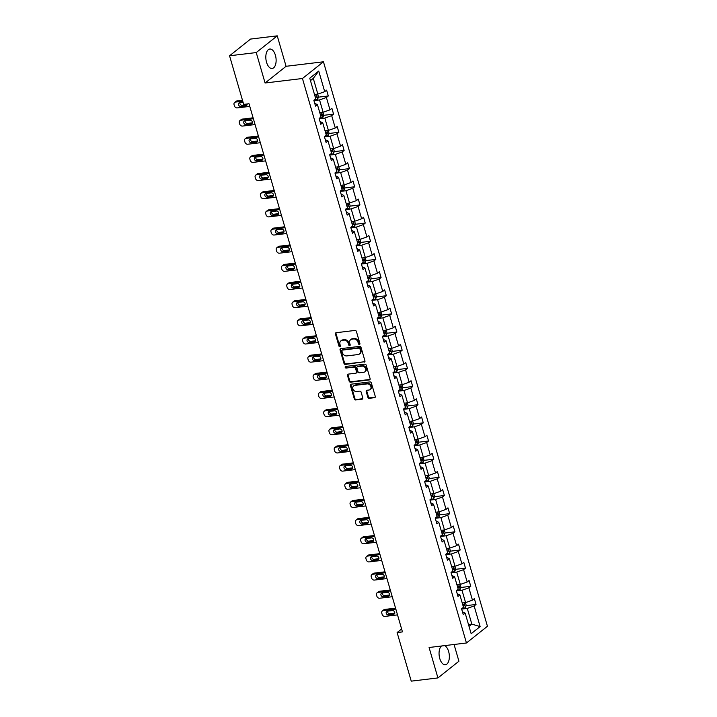 <?xml version="1.0" encoding="UTF-8"?>
<svg xmlns="http://www.w3.org/2000/svg" width="717" height="717" viewBox="0 0 717 717"><rect width="100%" height="100%" fill="white"/><g stroke="black" fill="none" stroke-linecap="round" stroke-linejoin="round"><path stroke-width="1.08" d="M359.423 344.483A0.86 0.708 -128.5 0 0 359.925 343.595L356.394 331.451A1.228 1.004 -128.5 0 0 355.014 330.438L336.156 332.715A1.228 1.004 -128.5 0 0 335.439 333.979L338.971 346.123A0.86 0.708 -128.5 0 0 340.441 345.944L339.983 344.375A3.944 3.218 -128.5 0 1 340.88 340.88A3.944 3.218 -128.5 0 1 342.269 340.315L343.846 340.127A3.944 3.218 -128.5 0 1 348.256 343.371L348.713 344.949A0.86 0.708 -128.5 0 0 350.183 344.769L349.726 343.201A3.944 3.218 -128.5 0 1 350.622 339.706A3.944 3.218 -128.5 0 1 352.011 339.141L353.589 338.953A3.944 3.218 -128.5 0 1 357.998 342.197L358.455 343.775A0.86 0.708 -128.5 0 0 359.423 344.483M441.502 645.999A9.787 5.055 83.1 0 0 439.772 658.547A9.787 5.055 83.1 0 0 445.374 664.749A9.787 5.055 83.1 0 0 448.627 651.502A9.787 5.055 83.1 0 0 444.674 645.614M275.4 55.236A9.787 5.055 83.1 0 0 269.798 49.034A9.787 5.055 83.1 0 0 266.545 62.28A9.787 5.055 83.1 0 0 272.137 68.482A9.787 5.055 83.1 0 0 275.4 55.236M367.884 397.308A1.228 1.004 -128.5 0 0 369.264 398.32L374.552 397.684A1.228 1.004 -128.5 0 0 375.269 396.411L371.352 382.932A1.228 1.004 -128.5 0 0 369.972 381.919L351.115 384.187A1.228 1.004 -128.5 0 0 350.398 385.459L354.315 398.939A1.228 1.004 -128.5 0 0 355.695 399.961L362.085 399.19A1.228 1.004 -128.5 0 0 362.802 397.917L361.126 392.145A1.228 1.004 -128.5 0 0 359.746 391.132L356.573 391.518A3.298 2.689 -128.5 0 1 353.167 389.492A3.298 2.689 -128.5 0 1 353.633 385.88A3.298 2.689 -128.5 0 1 354.798 385.396L367.212 383.9A3.298 2.689 -128.5 0 1 370.626 385.925A3.298 2.689 -128.5 0 1 370.16 389.537A3.298 2.689 -128.5 0 1 368.995 390.021L366.925 390.263A1.228 1.004 -128.5 0 0 366.208 391.536L367.884 397.308L368.448 396.851A1.228 1.004 -128.5 0 0 369.829 397.872L375.125 397.236A1.228 1.004 -128.5 0 0 375.224 397.218M429.089 647.496L437.926 677.932L411.244 681.15L397.119 632.546L402.461 631.901L249.014 103.741L243.681 104.386L229.557 55.783L256.238 52.565L265.084 83.002L302.449 78.503L466.444 642.988L429.089 647.496M364.227 362.148A1.228 1.004 -128.5 0 0 364.944 360.875L361.027 347.395A1.228 1.004 -128.5 0 0 359.647 346.383L340.79 348.65A1.228 1.004 -128.5 0 0 340.073 349.923L343.99 363.402A1.228 1.004 -128.5 0 0 345.37 364.424L364.801 361.7A1.228 1.004 -128.5 0 0 364.899 361.682M366.19 365.159L370.106 378.648A1.228 1.004 -128.5 0 1 369.389 379.92L350.532 382.188A1.228 1.004 -128.5 0 1 349.152 381.175L347.476 375.403A1.228 1.004 -128.5 0 1 348.193 374.131L355.838 373.207A1.228 1.004 -128.5 0 0 356.555 371.944L355.444 368.117A1.228 1.004 -128.5 0 0 354.064 367.095L346.105 368.054A0.86 0.708 -128.5 0 1 345.639 366.459L364.81 364.146A1.228 1.004 -128.5 0 1 366.19 365.159M437.926 677.932L458.925 661.217L454.067 644.484M265.084 83.002L286.083 66.296L277.246 35.85L256.238 52.565M277.246 35.85L250.556 39.068L229.557 55.783M462.456 611.834L465.172 613.116L463.272 614.63L461.578 608.805L463.478 607.29L459.893 594.949L457.993 596.463L456.299 590.647L458.199 589.132L454.614 576.791L452.714 578.305L451.029 572.489L452.929 570.974L449.344 558.633L447.444 560.147L445.75 554.322L447.65 552.807L444.065 540.475L442.165 541.98L440.471 536.164L442.371 534.649L438.786 522.308L436.886 523.822L435.201 518.006L437.101 516.491L433.516 504.15L431.616 505.664L429.922 499.848L431.822 498.333L428.237 485.992L426.337 487.506L424.643 481.681L426.543 480.166L422.958 467.834L421.058 469.339L419.373 463.523L421.273 462.008L417.688 449.667L415.788 451.181L414.094 445.365L415.994 443.85L412.409 431.509L410.509 433.023L408.815 427.198L410.716 425.692L407.131 413.351L405.23 414.865L403.537 409.04L405.446 407.525L401.861 395.192L399.952 396.698L398.267 390.882L400.167 389.367L396.582 377.025L394.682 378.54L392.988 372.723L394.888 371.209L391.303 358.867L389.403 360.382L387.709 354.557L389.618 353.051L386.033 340.709L384.124 342.224L382.439 336.398L384.339 334.884L380.754 322.542L378.854 324.057L377.16 318.24L379.06 316.726L375.475 304.384L373.575 305.899L371.881 300.082L373.79 298.568L370.205 286.226L368.296 287.741L366.611 281.915L368.511 280.41L364.926 268.068L363.026 269.583L361.332 263.757L363.232 262.243L359.647 249.901L357.747 251.416L356.053 245.599L357.953 244.085L354.368 231.743L352.468 233.258L350.783 227.441L352.683 225.927L349.098 213.585L347.198 215.1L345.504 209.274L347.404 207.76L343.819 195.427L341.919 196.933L340.225 191.116L342.126 189.602L338.541 177.26L336.64 178.775L334.956 172.958L336.856 171.444L333.271 159.102L331.371 160.617L329.677 154.8L331.577 153.286L327.992 140.944L326.092 142.459L324.398 136.633L326.298 135.119L322.713 122.786L320.813 124.292L319.128 118.475L321.028 116.961L317.443 104.619L315.543 106.134L313.849 100.317L315.749 98.803L309.762 78.198L318.733 71.055L324.72 91.668L326.62 90.154L328.305 95.97L326.405 97.485L329.99 109.826L331.89 108.312L333.584 114.128L331.684 115.643L335.269 127.985L337.169 126.47L338.863 132.295L336.963 133.801L340.548 146.143L342.448 144.628L344.133 150.453L342.233 151.968L345.818 164.31L347.718 162.795L349.412 168.612L347.512 170.126L351.097 182.468L352.997 180.953L354.691 186.77L352.791 188.284L356.376 200.626L358.276 199.111L359.97 204.937L358.061 206.451L361.646 218.784L363.555 217.278L365.24 223.095L363.34 224.609L366.925 236.951L368.825 235.436L370.519 241.253L368.619 242.767L372.204 255.109L374.104 253.594L375.798 259.411L373.889 260.925L377.474 273.267L379.383 271.752L381.068 277.578L379.168 279.092L382.753 291.425L384.653 289.919L386.346 295.736L384.446 297.25L388.031 309.592L389.931 308.077L391.625 313.894L389.716 315.408L393.301 327.75L395.21 326.235L396.895 332.061L394.995 333.566L398.58 345.908L400.48 344.393L402.174 350.219L400.274 351.733L403.859 364.066L405.759 362.56L407.453 368.377L405.553 369.891L409.138 382.233L411.038 380.718L412.723 386.535L410.823 388.049L414.408 400.391L416.308 398.876L418.002 404.702L416.102 406.207L419.687 418.549L421.587 417.034L423.281 422.86L421.381 424.374L424.966 436.716L426.866 435.201L428.551 441.018L426.651 442.532L430.236 454.874L432.136 453.359L433.83 459.176L431.93 460.69L435.515 473.032L437.415 471.517L439.109 477.343L437.209 478.848L440.794 491.19L442.694 489.675L444.379 495.501L442.479 497.015L446.064 509.357L447.964 507.842L449.658 513.659L447.758 515.173L451.343 527.515L453.243 526L454.937 531.817L453.036 533.331L456.621 545.673L458.522 544.158L460.215 549.984L458.306 551.498L461.891 563.831L463.8 562.325L465.485 568.142L463.585 569.657L467.17 581.998L469.07 580.483L470.764 586.3L468.864 587.815L472.449 600.156L474.349 598.641L476.043 604.458L474.134 605.973L480.121 626.577L471.159 633.72L465.172 613.116M302.449 78.503L323.448 61.787L487.443 626.273L466.444 642.988M456.388 590.933L461.999 590.252L465.584 602.594L462.232 602.997M465.584 602.594L472.449 600.156M461.999 590.252L468.864 587.815M457.177 593.667L459.893 594.949M451.11 572.766L456.72 572.094L460.305 584.436L456.953 584.839M460.305 584.436L467.17 581.998M456.72 572.094L463.585 569.657M451.907 575.509L454.614 576.791M445.831 554.608L451.441 553.936L455.026 566.269L451.683 566.672M455.026 566.269L461.891 563.831M451.441 553.936L458.306 551.498M446.628 557.351L449.344 558.633M440.552 536.45L446.171 535.769L449.756 548.111L446.404 548.514M449.756 548.111L456.621 545.673M446.171 535.769L453.036 533.331M441.349 539.193L444.065 540.475M435.282 518.283L440.892 517.611L444.477 529.953L441.125 530.356M444.477 529.953L451.343 527.515M440.892 517.611L447.758 515.173M436.079 521.026L438.786 522.308M430.003 500.125L435.613 499.453L439.198 511.795L435.846 512.198M439.198 511.795L446.064 509.357M435.613 499.453L442.479 497.015M430.8 502.868L433.516 504.15M424.724 481.967L430.334 481.286L433.919 493.628L430.576 494.031M433.919 493.628L440.794 491.19M430.334 481.286L437.209 478.848M425.522 484.71L428.237 485.992M419.454 463.809L425.064 463.128L428.649 475.47L425.298 475.873M428.649 475.47L435.515 473.032M425.064 463.128L431.93 460.69M420.252 466.543L422.958 467.834M414.175 445.642L419.786 444.97L423.371 457.312L420.019 457.715M423.371 457.312L430.236 454.874M419.786 444.97L426.651 442.532M414.973 448.385L417.688 449.667M408.896 427.484L414.507 426.812L418.092 439.154L414.749 439.557M418.092 439.154L424.966 436.716M414.507 426.812L421.381 424.374M409.694 430.227L412.409 431.509M403.626 409.326L409.237 408.645L412.822 420.987L409.47 421.39M412.822 420.987L419.687 418.549M409.237 408.645L416.102 406.207M404.424 412.069L407.131 413.351M398.347 391.168L403.958 390.487L407.543 402.829L404.191 403.232M407.543 402.829L414.408 400.391M403.958 390.487L410.823 388.049M399.145 393.902L401.861 395.192M393.068 373.001L398.679 372.329L402.264 384.671L398.921 385.074M402.264 384.671L409.138 382.233M398.679 372.329L405.553 369.891M393.866 375.744L396.582 377.025M387.798 354.843L393.409 354.171L396.994 366.504L393.642 366.907M396.994 366.504L403.859 364.066M393.409 354.171L400.274 351.733M388.587 357.586L391.303 358.867M382.519 336.685L388.13 336.004L391.715 348.345L388.363 348.749M391.715 348.345L398.58 345.908M388.13 336.004L394.995 333.566M383.317 339.428L386.033 340.709M377.241 318.527L382.851 317.846L386.436 330.187L383.093 330.591M386.436 330.187L393.301 327.75M382.851 317.846L389.716 315.408M378.038 321.261L380.754 322.542M371.971 300.36L377.581 299.688L381.166 312.029L377.814 312.433M381.166 312.029L388.031 309.592M377.581 299.688L384.446 297.25M372.759 303.103L375.475 304.384M366.692 282.202L372.302 281.53L375.887 293.862L372.535 294.266M375.887 293.862L382.753 291.425M372.302 281.53L379.168 279.092M367.489 284.945L370.205 286.226M361.413 264.044L367.023 263.363L370.608 275.704L367.265 276.108M370.608 275.704L377.474 273.267M367.023 263.363L373.889 260.925M362.21 266.787L364.926 268.068M356.143 245.886L361.753 245.205L365.338 257.546L361.986 257.95M365.338 257.546L372.204 255.109M361.753 245.205L368.619 242.767M356.932 248.62L359.647 249.901M350.864 227.719L356.474 227.047L360.059 239.388L356.707 239.792M360.059 239.388L366.925 236.951M356.474 227.047L363.34 224.609M351.662 230.462L354.368 231.743M345.585 209.561L351.196 208.889L354.781 221.221L351.438 221.625M354.781 221.221L361.646 218.784M351.196 208.889L358.061 206.451M346.383 212.304L349.098 213.585M340.306 191.403L345.926 190.722L349.511 203.063L346.159 203.467M349.511 203.063L356.376 200.626M345.926 190.722L352.791 188.284M341.104 194.146L343.819 195.427M335.036 173.236L340.647 172.564L344.232 184.905L340.88 185.309M344.232 184.905L351.097 182.468M340.647 172.564L347.512 170.126M335.834 175.979L338.541 177.26M329.757 155.078L335.368 154.406L338.953 166.747L335.601 167.151M338.953 166.747L345.818 164.31M335.368 154.406L342.233 151.968M330.555 157.821L333.271 159.102M324.478 136.92L330.089 136.239L333.674 148.58L330.331 148.984M333.674 148.58L340.548 146.143M330.089 136.239L336.963 133.801M325.276 139.663L327.992 140.944M319.208 118.762L324.819 118.081L328.404 130.422L325.052 130.826M328.404 130.422L335.269 127.985M324.819 118.081L331.684 115.643M320.006 121.496L322.713 122.786M313.929 100.595L319.54 99.923L323.125 112.264L319.773 112.668M323.125 112.264L329.99 109.826M319.54 99.923L326.405 97.485M314.727 103.338L317.443 104.619M318.733 71.055L313.284 78.386L317.846 94.097L314.503 94.51M317.846 94.097L324.72 91.668M286.083 66.296L323.448 61.787M401.61 628.979L397.119 632.546M469.026 626.371L471.84 624.131L467.269 608.41L461.658 609.091M468.488 624.534L471.84 624.131L480.121 626.577M313.284 78.386L310.47 80.627M467.269 608.41L474.134 605.973M318.402 97.162L328.305 95.97M323.681 115.329L333.584 114.128M328.96 133.487L338.863 132.295M334.23 151.645L344.133 150.453M339.508 169.804L349.412 168.612M344.787 187.971L354.691 186.77M350.057 206.129L359.97 204.937M355.336 224.287L365.24 223.095M360.615 242.445L370.519 241.253M365.885 260.612L375.798 259.411M371.164 278.77L381.068 277.578M376.443 296.928L386.346 295.736M381.722 315.086L391.625 313.894M386.992 333.253L396.895 332.061M392.271 351.411L402.174 350.219M397.55 369.569L407.453 368.377M402.82 387.736L412.723 386.535M408.098 405.894L418.002 404.702M413.377 424.052L423.281 422.86M418.647 442.21L428.551 441.018M423.926 460.377L433.83 459.176M429.205 478.535L439.109 477.343M434.475 496.693L444.379 495.501M439.754 514.851L449.658 513.659M445.033 533.018L454.937 531.817M450.303 551.176L460.215 549.984M455.582 569.334L465.485 568.142M460.861 587.492L470.764 586.3M466.131 605.659L476.043 604.458M359.934 344.035A0.86 0.708 -128.5 0 1 359.029 343.318L358.572 341.749A3.944 3.218 -128.5 0 0 354.153 338.496L353.589 338.953M350.622 339.706L351.187 339.258A3.944 3.218 -128.5 0 1 352.585 338.684L354.153 338.496M340.88 340.88L341.444 340.432A3.944 3.218 -128.5 0 1 342.843 339.858L344.411 339.67A3.944 3.218 -128.5 0 1 348.82 342.923L349.278 344.492A0.86 0.708 -128.5 0 0 350.192 345.209M336.058 332.733A1.228 1.004 -128.5 0 0 336.013 333.53L339.535 345.666A0.86 0.708 -128.5 0 0 340.45 346.383M340.692 348.668A1.228 1.004 -128.5 0 0 340.638 349.466L344.554 362.954A1.228 1.004 -128.5 0 0 345.935 363.967L364.801 361.7M359.925 348.829A0.86 0.708 -128.5 0 0 358.957 348.121L342.403 350.111A0.86 0.708 -128.5 0 0 341.901 350.998L342.385 352.656A3.944 3.218 -128.5 0 0 346.804 355.91L358.115 354.548A3.944 3.218 -128.5 0 0 359.513 353.974A3.944 3.218 -128.5 0 0 360.409 350.488L359.925 348.829L360.49 348.381A0.86 0.708 -128.5 0 0 359.531 347.664L358.957 348.121M342.099 350.237L342.672 349.788A0.86 0.708 -128.5 0 1 342.977 349.663L359.531 347.664M359.513 353.974L360.077 353.526A3.944 3.218 -128.5 0 0 360.974 350.03L360.409 350.488M360.49 348.381L360.974 350.03M348.095 374.149A1.228 1.004 -128.5 0 0 348.041 374.946L349.717 380.718A1.228 1.004 -128.5 0 0 351.097 381.74L369.963 379.463A1.228 1.004 -128.5 0 0 370.062 379.445M356.277 373.037L356.842 372.58A1.228 1.004 -128.5 0 0 357.12 371.487L356.008 367.66A1.228 1.004 -128.5 0 0 354.628 366.647L346.105 368.054M345.693 366.45A0.86 0.708 -128.5 0 0 346.67 367.606M363.779 372.257A3.298 2.689 -128.5 0 0 364.944 371.773A3.298 2.689 -128.5 0 0 365.41 368.162A3.298 2.689 -128.5 0 0 362.004 366.145L357.631 366.665A1.228 1.004 -128.5 0 0 356.914 367.938L358.025 371.764A1.228 1.004 -128.5 0 0 359.405 372.786L363.779 372.257M364.944 371.773L365.509 371.325A3.298 2.689 -128.5 0 0 365.975 367.713A3.298 2.689 -128.5 0 0 362.569 365.688L362.004 366.145M357.191 366.844L357.756 366.396A1.228 1.004 -128.5 0 1 358.195 366.217L362.569 365.688M366.826 390.281A1.228 1.004 -128.5 0 0 366.772 391.088L368.448 396.851M370.16 389.537L370.725 389.089A3.298 2.689 -128.5 0 0 371.191 385.477A3.298 2.689 -128.5 0 0 367.785 383.452L367.212 383.9M353.633 385.88L354.207 385.423A3.298 2.689 -128.5 0 1 355.372 384.948L367.785 383.452M351.016 384.204A1.228 1.004 -128.5 0 0 350.963 385.002L354.879 398.491A1.228 1.004 -128.5 0 0 356.259 399.503L362.65 398.733A1.228 1.004 -128.5 0 0 362.757 398.715M242.489 100.29L236.933 100.963A2.509 2.052 51.5 0 0 236.045 101.321L234.629 102.45A2.509 2.052 -128.5 0 0 234.056 104.673L234.396 105.838A2.509 2.052 -128.5 0 0 237.21 107.909L249.785 106.394M234.629 102.45A2.509 2.052 -128.5 0 1 235.517 102.092L242.758 101.214M317.685 94.124L318.5 96.929L317.703 98.991A3.325 0.86 163.8 0 1 315.193 100.129L313.903 100.505M239.872 102.648A2.008 1.64 -128.5 0 0 242.167 105.274L247.078 104.682M315.408 97.629A3.325 0.86 -16.2 0 0 316.502 97.136L316.089 95.737A3.325 0.86 163.8 0 1 315.005 96.23M243.063 102.262L239.666 102.674A2.008 1.64 -128.5 0 0 240.751 106.403L245.868 105.784A2.008 1.64 -128.5 0 0 247.096 103.974M253.101 117.812L242.212 119.121A2.509 2.052 51.5 0 0 241.324 119.488L239.908 120.617A2.509 2.052 -128.5 0 0 239.335 122.84L239.675 123.996A2.509 2.052 -128.5 0 0 242.489 126.075L255.064 124.552M239.908 120.617A2.509 2.052 -128.5 0 1 240.795 120.25L253.37 118.735M322.955 112.282L323.77 115.087L322.973 117.158A3.325 0.86 163.8 0 1 320.472 118.287L319.182 118.663M245.151 120.806A2.008 1.64 -128.5 0 0 247.446 123.432L252.357 122.84M320.687 115.787A3.325 0.86 -16.2 0 0 321.772 115.294L321.368 113.904A3.325 0.86 163.8 0 1 320.275 114.388M246.021 124.561L251.147 123.942A2.008 1.64 -128.5 0 0 250.063 120.214L244.945 120.832A2.008 1.64 -128.5 0 0 246.021 124.561L247.446 123.432M258.38 135.97L247.49 137.279A2.509 2.052 51.5 0 0 246.603 137.646L245.187 138.775A2.509 2.052 -128.5 0 0 244.614 140.998L244.954 142.163A2.509 2.052 -128.5 0 0 247.759 144.234L260.343 142.719M245.187 138.775A2.509 2.052 -128.5 0 1 246.074 138.408L258.649 136.893M328.234 130.44L329.049 133.245L328.252 135.316A3.325 0.86 163.8 0 1 325.742 136.445L324.451 136.83M250.43 138.973A2.008 1.64 -128.5 0 0 252.716 141.59L257.627 140.998M325.957 133.945A3.325 0.86 -16.2 0 0 327.051 133.461L326.647 132.062A3.325 0.86 163.8 0 1 325.554 132.555M251.3 142.719L256.426 142.1A2.008 1.64 -128.5 0 0 255.342 138.381L250.215 138.999A2.008 1.64 -128.5 0 0 251.3 142.719L252.716 141.59M263.65 154.128L252.769 155.446A2.509 2.052 51.5 0 0 251.882 155.804L250.457 156.933A2.509 2.052 -128.5 0 0 249.883 159.156L250.224 160.321A2.509 2.052 -128.5 0 0 253.038 162.392L265.613 160.877M250.457 156.933A2.509 2.052 -128.5 0 1 251.344 156.575L263.928 155.051M333.513 148.607L334.328 151.404L333.53 153.474A3.325 0.86 163.8 0 1 331.021 154.612L329.73 154.989M255.709 157.131A2.008 1.64 -128.5 0 0 257.995 159.748L262.906 159.156M331.236 152.112A3.325 0.86 -16.2 0 0 332.329 151.619L331.926 150.22A3.325 0.86 163.8 0 1 330.833 150.713M256.578 160.877L261.696 160.267A2.008 1.64 -128.5 0 0 260.621 156.539L255.494 157.157A2.008 1.64 -128.5 0 0 256.578 160.877L257.995 159.748M268.929 172.286L258.039 173.604A2.509 2.052 51.5 0 0 257.152 173.962L255.736 175.091A2.509 2.052 -128.5 0 0 255.162 177.314L255.503 178.479A2.509 2.052 -128.5 0 0 258.317 180.55L270.892 179.035M255.736 175.091A2.509 2.052 -128.5 0 1 256.623 174.733L269.198 173.218M338.782 166.765L339.598 169.57L338.8 171.632A3.325 0.86 163.8 0 1 336.3 172.77L335.009 173.147M260.979 175.289A2.008 1.64 -128.5 0 0 263.273 177.915L268.185 177.323M336.515 170.27A3.325 0.86 -16.2 0 0 337.599 169.777L337.196 168.378A3.325 0.86 163.8 0 1 336.103 168.871M261.848 179.044L266.975 178.425A2.008 1.64 -128.5 0 0 265.89 174.697L260.773 175.315A2.008 1.64 -128.5 0 0 261.848 179.044L263.273 177.915M274.208 190.453L263.318 191.762A2.509 2.052 51.5 0 0 262.431 192.129L261.015 193.258A2.509 2.052 -128.5 0 0 260.441 195.481L260.782 196.646A2.509 2.052 -128.5 0 0 263.587 198.717L276.17 197.193M261.015 193.258A2.509 2.052 -128.5 0 1 261.902 192.891L274.477 191.376M344.061 184.923L344.877 187.729L344.079 189.799A3.325 0.86 163.8 0 1 341.57 190.928L340.288 191.314M266.258 193.456A2.008 1.64 -128.5 0 0 268.543 196.073L273.455 195.481M341.785 188.428A3.325 0.86 -16.2 0 0 342.878 187.944L342.475 186.545A3.325 0.86 163.8 0 1 341.382 187.029M267.127 197.202L272.254 196.583A2.008 1.64 -128.5 0 0 271.169 192.855L266.043 193.473A2.008 1.64 -128.5 0 0 267.127 197.202L268.543 196.073M279.487 208.611L268.597 209.92A2.509 2.052 51.5 0 0 267.71 210.287L266.285 211.416A2.509 2.052 -128.5 0 0 265.72 213.639L266.052 214.804A2.509 2.052 -128.5 0 0 268.866 216.875L281.44 215.36M266.285 211.416A2.509 2.052 -128.5 0 1 267.172 211.049L279.755 209.534M349.34 203.081L350.156 205.887L349.358 207.957A3.325 0.86 163.8 0 1 346.849 209.086L345.558 209.472M271.537 211.614A2.008 1.64 -128.5 0 0 273.822 214.231L278.734 213.639M347.064 206.595A3.325 0.86 -16.2 0 0 348.157 206.102L347.754 204.703A3.325 0.86 163.8 0 1 346.661 205.196M272.406 215.36L277.524 214.742A2.008 1.64 -128.5 0 0 276.448 211.022L271.322 211.64A2.008 1.64 -128.5 0 0 272.406 215.36L273.822 214.231M284.757 226.769L273.867 228.087A2.509 2.052 51.5 0 0 272.98 228.445L271.564 229.574A2.509 2.052 -128.5 0 0 270.99 231.797L271.331 232.962A2.509 2.052 -128.5 0 0 274.145 235.033L286.719 233.518M271.564 229.574A2.509 2.052 -128.5 0 1 272.451 229.216L285.025 227.701M354.61 221.248L355.426 224.054L354.628 226.115A3.325 0.86 163.8 0 1 352.128 227.253L350.837 227.63M276.807 229.772A2.008 1.64 -128.5 0 0 279.101 232.398L284.013 231.797M352.343 224.753A3.325 0.86 -16.2 0 0 353.436 224.26L353.024 222.862A3.325 0.86 163.8 0 1 351.93 223.354M277.676 233.527L282.803 232.908A2.008 1.64 -128.5 0 0 281.718 229.18L276.601 229.798A2.008 1.64 -128.5 0 0 277.676 233.527L279.101 232.398M290.035 244.927L279.146 246.245A2.509 2.052 51.5 0 0 278.259 246.612L276.843 247.741A2.509 2.052 -128.5 0 0 276.269 249.955L276.61 251.12A2.509 2.052 -128.5 0 0 279.415 253.191L291.998 251.676M276.843 247.741A2.509 2.052 -128.5 0 1 277.73 247.374L290.304 245.859M359.889 239.406L360.705 242.212L359.907 244.282A3.325 0.86 163.8 0 1 357.407 245.411L356.116 245.788M282.086 247.93A2.008 1.64 -128.5 0 0 284.371 250.556L289.283 249.964M357.613 242.911A3.325 0.86 -16.2 0 0 358.706 242.418L358.303 241.02A3.325 0.86 163.8 0 1 357.209 241.512M282.955 251.685L288.082 251.067A2.008 1.64 -128.5 0 0 286.997 247.338L281.871 247.957A2.008 1.64 -128.5 0 0 282.955 251.685L284.371 250.556M295.314 263.094L284.425 264.403A2.509 2.052 51.5 0 0 283.538 264.77L282.113 265.899A2.509 2.052 -128.5 0 0 281.548 268.122L281.88 269.287A2.509 2.052 -128.5 0 0 284.694 271.358L297.268 269.834M282.113 265.899A2.509 2.052 -128.5 0 1 283 265.532L295.583 264.017M365.168 257.564L365.984 260.37L365.186 262.44A3.325 0.86 163.8 0 1 362.677 263.569L361.386 263.955M287.365 266.097A2.008 1.64 -128.5 0 0 289.65 268.714L294.562 268.122M362.892 261.069A3.325 0.86 -16.2 0 0 363.985 260.585L363.582 259.187A3.325 0.86 163.8 0 1 362.488 259.671M288.234 269.843L293.352 269.225A2.008 1.64 -128.5 0 0 292.276 265.505L287.15 266.115A2.008 1.64 -128.5 0 0 288.234 269.843L289.65 268.714M300.584 281.252L289.695 282.561A2.509 2.052 51.5 0 0 288.808 282.928L287.392 284.057A2.509 2.052 -128.5 0 0 286.818 286.28L287.159 287.445A2.509 2.052 -128.5 0 0 289.973 289.516L302.547 288.001M287.392 284.057A2.509 2.052 -128.5 0 1 288.279 283.69L300.853 282.175M370.447 275.722L371.254 278.528L370.456 280.598A3.325 0.86 163.8 0 1 367.955 281.727L366.665 282.113M292.635 284.255A2.008 1.64 -128.5 0 0 294.929 286.872L299.84 286.28M368.171 279.236A3.325 0.86 -16.2 0 0 369.264 278.743L368.852 277.345A3.325 0.86 163.8 0 1 367.767 277.837M293.504 288.001L298.63 287.383A2.008 1.64 -128.5 0 0 297.546 283.663L292.428 284.282A2.008 1.64 -128.5 0 0 293.504 288.001L294.929 286.872M305.863 299.41L294.974 300.728A2.509 2.052 51.5 0 0 294.087 301.086L292.67 302.215A2.509 2.052 -128.5 0 0 292.097 304.438L292.437 305.603A2.509 2.052 -128.5 0 0 295.243 307.674L307.826 306.159M292.67 302.215A2.509 2.052 -128.5 0 1 293.558 301.857L306.132 300.342M375.717 293.889L376.533 296.695L375.735 298.756A3.325 0.86 163.8 0 1 373.234 299.894L371.944 300.271M297.913 302.413A2.008 1.64 -128.5 0 0 300.199 305.039L305.11 304.447M373.44 297.394A3.325 0.86 -16.2 0 0 374.534 296.901L374.131 295.503A3.325 0.86 163.8 0 1 373.037 295.996M298.783 306.168L303.909 305.55A2.008 1.64 -128.5 0 0 302.825 301.821L297.698 302.44A2.008 1.64 -128.5 0 0 298.783 306.168L300.199 305.039M311.142 317.577L300.253 318.886A2.509 2.052 51.5 0 0 299.365 319.253L297.94 320.382A2.509 2.052 -128.5 0 0 297.376 322.596L297.707 323.761A2.509 2.052 -128.5 0 0 300.522 325.832L313.096 324.317M297.94 320.382A2.509 2.052 -128.5 0 1 298.828 320.015L311.411 318.5M380.996 312.047L381.811 314.853L381.014 316.923A3.325 0.86 163.8 0 1 378.504 318.052L377.214 318.429M303.192 320.571A2.008 1.64 -128.5 0 0 305.478 323.197L310.389 322.605M378.719 315.552A3.325 0.86 -16.2 0 0 379.813 315.059L379.41 313.661A3.325 0.86 163.8 0 1 378.316 314.154M304.062 324.326L309.179 323.708A2.008 1.64 -128.5 0 0 308.104 319.979L302.977 320.598A2.008 1.64 -128.5 0 0 304.062 324.326L305.478 323.197M316.412 335.735L305.523 337.044A2.509 2.052 51.5 0 0 304.635 337.411L303.219 338.541A2.509 2.052 -128.5 0 0 302.646 340.763L302.986 341.928A2.509 2.052 -128.5 0 0 305.8 343.999L318.375 342.484M303.219 338.541A2.509 2.052 -128.5 0 1 304.107 338.173L316.681 336.658M386.275 330.205L387.081 333.011L386.293 335.081A3.325 0.86 163.8 0 1 383.783 336.21L382.493 336.596M308.462 338.738A2.008 1.64 -128.5 0 0 310.757 341.355L315.668 340.763M383.998 333.71A3.325 0.86 -16.2 0 0 385.092 333.226L384.679 331.828A3.325 0.86 163.8 0 1 383.595 332.312M309.332 342.484L314.458 341.866A2.008 1.64 -128.5 0 0 313.374 338.146L308.256 338.756A2.008 1.64 -128.5 0 0 309.332 342.484L310.757 341.355M321.691 353.893L310.802 355.211A2.509 2.052 51.5 0 0 309.914 355.569L308.498 356.699A2.509 2.052 -128.5 0 0 307.925 358.921L308.265 360.086A2.509 2.052 -128.5 0 0 311.07 362.157L323.654 360.642M308.498 356.699A2.509 2.052 -128.5 0 1 309.385 356.34L321.96 354.816M391.545 348.363L392.36 351.169L391.563 353.239A3.325 0.86 163.8 0 1 389.062 354.368L387.772 354.754M313.741 356.896A2.008 1.64 -128.5 0 0 316.027 359.513L320.947 358.921M389.277 351.877A3.325 0.86 -16.2 0 0 390.362 351.384L389.958 349.986A3.325 0.86 163.8 0 1 388.865 350.479M314.611 360.642L319.737 360.024A2.008 1.64 -128.5 0 0 318.653 356.304L313.526 356.923A2.008 1.64 -128.5 0 0 314.611 360.642L316.027 359.513M326.97 372.051L316.08 373.369A2.509 2.052 51.5 0 0 315.193 373.727L313.768 374.857A2.509 2.052 -128.5 0 0 313.204 377.079L313.535 378.244A2.509 2.052 -128.5 0 0 316.349 380.315L328.924 378.8M313.768 374.857A2.509 2.052 -128.5 0 1 314.655 374.498L327.239 372.983M396.824 366.53L397.639 369.336L396.842 371.397A3.325 0.86 163.8 0 1 394.332 372.535L393.041 372.912M319.02 375.054A2.008 1.64 -128.5 0 0 321.306 377.68L326.217 377.088M394.547 370.035A3.325 0.86 -16.2 0 0 395.641 369.542L395.237 368.144A3.325 0.86 163.8 0 1 394.144 368.637M319.89 378.809L325.016 378.191A2.008 1.64 -128.5 0 0 323.932 374.462L318.805 375.081A2.008 1.64 -128.5 0 0 319.89 378.809L321.306 377.68M332.24 390.218L321.35 391.527A2.509 2.052 51.5 0 0 320.463 391.894L319.047 393.024A2.509 2.052 -128.5 0 0 318.473 395.246L318.814 396.402A2.509 2.052 -128.5 0 0 321.628 398.473L334.203 396.958M319.047 393.024A2.509 2.052 -128.5 0 1 319.934 392.656L332.509 391.141M402.103 384.688L402.918 387.494L402.12 389.564A3.325 0.86 163.8 0 1 399.611 390.693L398.32 391.07M324.29 393.212A2.008 1.64 -128.5 0 0 326.585 395.838L331.496 395.246M399.826 388.193A3.325 0.86 -16.2 0 0 400.92 387.7L400.507 386.311A3.325 0.86 163.8 0 1 399.423 386.795M325.168 396.967L330.286 396.349A2.008 1.64 -128.5 0 0 329.202 392.62L324.084 393.239A2.008 1.64 -128.5 0 0 325.168 396.967L326.585 395.838M337.519 408.376L326.629 409.685A2.509 2.052 51.5 0 0 325.742 410.052L324.326 411.182A2.509 2.052 -128.5 0 0 323.752 413.404L324.093 414.569A2.509 2.052 -128.5 0 0 326.898 416.64L339.482 415.125M324.326 411.182A2.509 2.052 -128.5 0 1 325.213 410.814L337.788 409.299M407.373 402.846L408.188 405.652L407.39 407.722A3.325 0.86 163.8 0 1 404.89 408.851L403.599 409.237M329.569 411.379A2.008 1.64 -128.5 0 0 331.863 413.996L336.775 413.404M405.105 406.351A3.325 0.86 -16.2 0 0 406.189 405.867L405.786 404.469A3.325 0.86 163.8 0 1 404.693 404.962M330.438 415.125L335.565 414.507A2.008 1.64 -128.5 0 0 334.481 410.787L329.354 411.406A2.008 1.64 -128.5 0 0 330.438 415.125L331.863 413.996M342.798 426.534L331.908 427.852A2.509 2.052 51.5 0 0 331.021 428.21L329.596 429.34A2.509 2.052 -128.5 0 0 329.031 431.562L329.363 432.727A2.509 2.052 -128.5 0 0 332.177 434.798L344.752 433.283M329.596 429.34A2.509 2.052 -128.5 0 1 330.483 428.981L343.067 427.457M412.651 421.013L413.467 423.81L412.669 425.88A3.325 0.86 163.8 0 1 410.16 427.009L408.869 427.395M334.848 429.537A2.008 1.64 -128.5 0 0 337.133 432.154L342.045 431.562M410.375 424.518A3.325 0.86 -16.2 0 0 411.468 424.025L411.065 422.627A3.325 0.86 163.8 0 1 409.972 423.12M335.717 433.283L340.844 432.674A2.008 1.64 -128.5 0 0 339.759 428.945L334.633 429.564A2.008 1.64 -128.5 0 0 335.717 433.283L337.133 432.154M348.068 444.692L337.178 446.01A2.509 2.052 51.5 0 0 336.291 446.368L334.875 447.498A2.509 2.052 -128.5 0 0 334.301 449.72L334.642 450.885A2.509 2.052 -128.5 0 0 337.456 452.956L350.03 451.441M334.875 447.498A2.509 2.052 -128.5 0 1 335.762 447.139L348.337 445.624M417.93 439.171L418.746 441.977L417.948 444.038A3.325 0.86 163.8 0 1 415.439 445.176L414.148 445.553M340.118 447.695A2.008 1.64 -128.5 0 0 342.412 450.321L347.324 449.729M415.654 442.676A3.325 0.86 -16.2 0 0 416.747 442.183L416.335 440.785A3.325 0.86 163.8 0 1 415.251 441.278M340.996 451.45L346.114 450.832A2.008 1.64 -128.5 0 0 345.029 447.103L339.912 447.722A2.008 1.64 -128.5 0 0 340.996 451.45L342.412 450.321M353.347 462.859L342.457 464.168A2.509 2.052 51.5 0 0 341.57 464.535L340.154 465.665A2.509 2.052 -128.5 0 0 339.58 467.887L339.921 469.043A2.509 2.052 -128.5 0 0 342.735 471.123L355.309 469.599M340.154 465.665A2.509 2.052 -128.5 0 1 341.041 465.297L353.615 463.782M423.2 457.329L424.016 460.135L423.218 462.205A3.325 0.86 163.8 0 1 420.718 463.334L419.427 463.711M345.397 465.853A2.008 1.64 -128.5 0 0 347.691 468.479L352.603 467.887M420.933 460.834A3.325 0.86 -16.2 0 0 422.017 460.341L421.614 458.952A3.325 0.86 163.8 0 1 420.52 459.436M346.266 469.608L351.393 468.99A2.008 1.64 -128.5 0 0 350.308 465.261L345.191 465.88A2.008 1.64 -128.5 0 0 346.266 469.608L347.691 468.479M358.625 481.017L347.736 482.326A2.509 2.052 51.5 0 0 346.849 482.693L345.433 483.823A2.509 2.052 -128.5 0 0 344.859 486.045L345.2 487.21A2.509 2.052 -128.5 0 0 348.005 489.281L360.588 487.766M345.433 483.823A2.509 2.052 -128.5 0 1 346.32 483.455L358.894 481.941M428.479 475.488L429.295 478.293L428.497 480.363A3.325 0.86 163.8 0 1 425.988 481.492L424.697 481.878M350.676 484.02A2.008 1.64 -128.5 0 0 352.961 486.637L357.873 486.045M426.203 478.992A3.325 0.86 -16.2 0 0 427.296 478.508L426.893 477.11A3.325 0.86 163.8 0 1 425.799 477.603M351.545 487.766L356.672 487.148A2.008 1.64 -128.5 0 0 355.587 483.428L350.461 484.047A2.008 1.64 -128.5 0 0 351.545 487.766L352.961 486.637M363.895 499.175L353.015 500.493A2.509 2.052 51.5 0 0 352.128 500.851L350.703 501.981A2.509 2.052 -128.5 0 0 350.129 504.203L350.47 505.368A2.509 2.052 -128.5 0 0 353.284 507.439L365.858 505.924M350.703 501.981A2.509 2.052 -128.5 0 1 351.59 501.622L364.173 500.099M433.758 493.654L434.574 496.46L433.776 498.521A3.325 0.86 163.8 0 1 431.267 499.659L429.976 500.036M355.955 502.178A2.008 1.64 -128.5 0 0 358.24 504.795L363.152 504.203M431.482 497.159A3.325 0.86 -16.2 0 0 432.575 496.666L432.172 495.268A3.325 0.86 163.8 0 1 431.078 495.761M356.824 505.924L361.942 505.315A2.008 1.64 -128.5 0 0 360.866 501.586L355.74 502.205A2.008 1.64 -128.5 0 0 356.824 505.924L358.24 504.795M369.174 517.333L358.285 518.651A2.509 2.052 51.5 0 0 357.398 519.009L355.982 520.139A2.509 2.052 -128.5 0 0 355.408 522.361L355.749 523.527A2.509 2.052 -128.5 0 0 358.563 525.597L371.137 524.082M355.982 520.139A2.509 2.052 -128.5 0 1 356.869 519.78L369.443 518.266M439.028 511.813L439.844 514.618L439.046 516.679A3.325 0.86 163.8 0 1 436.545 517.817L435.255 518.194M361.225 520.336A2.008 1.64 -128.5 0 0 363.519 522.962L368.43 522.37M436.761 515.317A3.325 0.86 -16.2 0 0 437.845 514.824L437.442 513.426A3.325 0.86 163.8 0 1 436.348 513.919M362.094 524.091L367.221 523.473A2.008 1.64 -128.5 0 0 366.136 519.744L361.018 520.363A2.008 1.64 -128.5 0 0 362.094 524.091L363.519 522.962M374.453 535.5L363.564 536.809A2.509 2.052 51.5 0 0 362.677 537.176L361.26 538.306A2.509 2.052 -128.5 0 0 360.687 540.528L361.027 541.693A2.509 2.052 -128.5 0 0 363.833 543.764L376.416 542.24M361.26 538.306A2.509 2.052 -128.5 0 1 362.148 537.938L374.722 536.424M444.307 529.971L445.123 532.776L444.325 534.846A3.325 0.86 163.8 0 1 441.815 535.975L440.534 536.361M366.504 538.503A2.008 1.64 -128.5 0 0 368.789 541.12L373.7 540.528M442.03 533.475A3.325 0.86 -16.2 0 0 443.124 532.991L442.721 531.593A3.325 0.86 163.8 0 1 441.627 532.077M367.373 542.249L372.499 541.631A2.008 1.64 -128.5 0 0 371.415 537.902L366.288 538.521A2.008 1.64 -128.5 0 0 367.373 542.249L368.789 541.12M379.732 553.658L368.843 554.967A2.509 2.052 51.5 0 0 367.955 555.334L366.53 556.464A2.509 2.052 -128.5 0 0 365.966 558.686L366.297 559.852A2.509 2.052 -128.5 0 0 369.112 561.922L381.686 560.407M366.53 556.464A2.509 2.052 -128.5 0 1 367.418 556.096L380.001 554.582M449.586 548.129L450.401 550.934L449.604 553.004A3.325 0.86 163.8 0 1 447.094 554.133L445.804 554.519M371.782 556.661A2.008 1.64 -128.5 0 0 374.068 559.278L378.979 558.686M447.309 551.642A3.325 0.86 -16.2 0 0 448.403 551.149L448 549.751A3.325 0.86 163.8 0 1 446.906 550.244M372.652 560.407L377.769 559.789A2.008 1.64 -128.5 0 0 376.694 556.069L371.567 556.688A2.008 1.64 -128.5 0 0 372.652 560.407L374.068 559.278M385.002 571.816L374.113 573.134A2.509 2.052 51.5 0 0 373.225 573.492L371.809 574.622A2.509 2.052 -128.5 0 0 371.236 576.844L371.576 578.01A2.509 2.052 -128.5 0 0 374.391 580.08L386.965 578.565M371.809 574.622A2.509 2.052 -128.5 0 1 372.697 574.263L385.271 572.749M454.856 566.296L455.671 569.101L454.874 571.162A3.325 0.86 163.8 0 1 452.373 572.3L451.083 572.677M377.052 574.819A2.008 1.64 -128.5 0 0 379.347 577.445L384.258 576.844M452.588 569.8A3.325 0.86 -16.2 0 0 453.682 569.307L453.269 567.909A3.325 0.86 163.8 0 1 452.176 568.402M377.922 578.574L383.048 577.956A2.008 1.64 -128.5 0 0 381.964 574.227L376.846 574.846A2.008 1.64 -128.5 0 0 377.922 578.574L379.347 577.445M390.281 589.974L379.392 591.292A2.509 2.052 51.5 0 0 378.504 591.659L377.088 592.789A2.509 2.052 -128.5 0 0 376.515 595.002L376.855 596.168A2.509 2.052 -128.5 0 0 379.66 598.238L392.244 596.723M377.088 592.789A2.509 2.052 -128.5 0 1 377.976 592.421L390.55 590.907M460.135 584.454L460.95 587.259L460.153 589.329A3.325 0.86 163.8 0 1 457.652 590.458L456.362 590.835M382.331 592.977A2.008 1.64 -128.5 0 0 384.617 595.603L389.528 595.011M457.858 587.958A3.325 0.86 -16.2 0 0 458.952 587.465L458.548 586.067A3.325 0.86 163.8 0 1 457.455 586.56M383.201 596.732L388.327 596.114A2.008 1.64 -128.5 0 0 387.243 592.385L382.116 593.004A2.008 1.64 -128.5 0 0 383.201 596.732L384.617 595.603M395.56 608.141L384.671 609.45A2.509 2.052 51.5 0 0 383.783 609.817L382.358 610.947A2.509 2.052 -128.5 0 0 381.794 613.169L382.125 614.335A2.509 2.052 -128.5 0 0 384.939 616.405L397.514 614.89M382.358 610.947A2.509 2.052 -128.5 0 1 383.245 610.579L395.829 609.065M465.414 602.612L466.229 605.417L465.432 607.487A3.325 0.86 163.8 0 1 462.922 608.616L461.631 609.002M387.61 611.144A2.008 1.64 -128.5 0 0 389.896 613.761L394.807 613.169M463.137 606.116A3.325 0.86 -16.2 0 0 464.231 605.632L463.827 604.234A3.325 0.86 163.8 0 1 462.734 604.718M388.48 614.89L393.597 614.272A2.008 1.64 -128.5 0 0 392.522 610.552L387.395 611.162A2.008 1.64 -128.5 0 0 388.48 614.89L389.896 613.761M358.572 341.749L357.998 342.197M352.585 338.684L352.011 339.141M349.278 344.492L348.713 344.949M348.82 342.923L348.256 343.371M344.411 339.67L343.846 340.127M342.843 339.858L342.269 340.315M339.535 345.666L338.971 346.123M336.013 333.53L335.439 333.979M359.029 343.318L358.455 343.775M345.935 363.967L345.37 364.424M344.554 362.954L343.99 363.402M340.638 349.466L340.073 349.923M342.977 349.663L342.403 350.111M369.963 379.463L369.389 379.92M351.097 381.74L350.532 382.188M349.717 380.718L349.152 381.175M348.041 374.946L347.476 375.403M357.12 371.487L356.555 371.944M356.008 367.66L355.444 368.117M354.628 366.647L354.064 367.095M358.195 366.217L357.631 366.665M366.772 391.088L366.208 391.536M355.372 384.948L354.798 385.396M362.65 398.733L362.085 399.19M356.259 399.503L355.695 399.961M354.879 398.491L354.315 398.939M350.963 385.002L350.398 385.459M375.125 397.236L374.552 397.684M369.829 397.872L369.264 398.32M235.517 102.092L236.933 100.963M317.721 98.946L316.367 94.277M315.193 100.129L314.987 99.412M242.167 105.274L240.751 106.403M247.024 104.861L245.868 105.784M315.31 97.279L316.502 97.136M240.795 120.25L242.212 119.121M323 117.104L321.637 112.444M320.472 118.287L320.257 117.57M252.303 123.028L251.147 123.942M320.58 115.437L321.772 115.294M246.074 138.408L247.49 137.279M328.269 135.262L326.916 130.602M325.742 136.445L325.536 135.728M257.573 141.186L256.426 142.1M325.859 133.604L327.051 133.461M251.344 156.575L252.769 155.446M333.548 153.42L332.195 148.76M331.021 154.612L330.815 153.886M262.852 159.344L261.696 160.267M331.137 151.762L332.329 151.619M256.623 174.733L258.039 173.604M338.827 171.587L337.474 166.927M336.3 172.77L336.094 172.053M268.131 177.502L266.975 178.425M336.407 169.92L337.599 169.777M261.902 192.891L263.318 191.762M344.097 189.745L342.744 185.085M341.57 190.928L341.364 190.211M273.401 195.669L272.254 196.583M341.686 188.087L342.878 187.944M267.172 211.049L268.597 209.92M349.376 207.903L348.023 203.243M346.849 209.086L346.643 208.369M278.68 213.827L277.524 214.742M346.965 206.245L348.157 206.102M272.451 229.216L273.867 228.087M354.655 226.061L353.302 221.401M352.128 227.253L351.922 226.536M283.959 231.985L282.803 232.908M352.244 224.403L353.436 224.26M277.73 247.374L279.146 246.245M359.925 244.228L358.572 239.568M357.407 245.411L357.191 244.694M289.229 250.152L288.082 251.067M357.514 242.561L358.706 242.418M283 265.532L284.425 264.403M365.204 262.386L363.851 257.726M362.677 263.569L362.47 262.852M294.508 268.31L293.352 269.225M362.793 260.728L363.985 260.585M288.279 283.69L289.695 282.561M370.483 280.544L369.13 275.884M367.955 281.727L367.749 281.01M299.787 286.468L298.63 287.383M368.072 278.886L369.264 278.743M293.558 301.857L294.974 300.728M375.753 298.711L374.399 294.042M373.234 299.894L373.019 299.177M305.057 304.626L303.909 305.55M373.342 297.044L374.534 296.901M298.828 320.015L300.253 318.886M381.032 316.869L379.678 312.209M378.504 318.052L378.298 317.335M310.336 322.793L309.179 323.708M378.621 315.202L379.813 315.059M304.107 338.173L305.523 337.044M386.311 335.027L384.957 330.367M383.783 336.21L383.577 335.493M315.614 340.951L314.458 341.866M383.9 333.369L385.092 333.226M309.385 356.34L310.802 355.211M391.581 353.185L390.227 348.525M389.062 354.368L388.847 353.651M320.884 359.109L319.737 360.024M389.17 351.527L390.362 351.384M314.655 374.498L316.08 373.369M396.86 371.352L395.506 366.683M394.332 372.535L394.126 371.818M326.163 377.267L325.016 378.191M394.449 369.685L395.641 369.542M319.934 392.656L321.35 391.527M402.138 389.51L400.785 384.85M399.611 390.693L399.405 389.976M331.442 395.434L330.286 396.349M399.728 387.843L400.92 387.7M325.213 410.814L326.629 409.685M407.417 407.668L406.055 403.008M404.89 408.851L404.675 408.134M336.712 413.592L335.565 414.507M404.997 406.01L406.189 405.867M330.483 428.981L331.908 427.852M412.687 425.826L411.334 421.166M410.16 427.009L409.954 426.292M341.991 431.751L340.844 432.674M410.276 424.168L411.468 424.025M335.762 447.139L337.178 446.01M417.966 443.993L416.613 439.324M415.439 445.176L415.233 444.459M347.27 449.909L346.114 450.832M415.555 442.326L416.747 442.183M341.041 465.297L342.457 464.168M423.245 462.151L421.883 457.491M420.718 463.334L420.503 462.617M352.549 468.076L351.393 468.99M420.825 460.484L422.017 460.341M346.32 483.455L347.736 482.326M428.515 480.309L427.162 475.649M425.988 481.492L425.781 480.775M357.819 486.234L356.672 487.148M426.104 478.651L427.296 478.508M351.59 501.622L353.015 500.493M433.794 498.467L432.441 493.807M431.267 499.659L431.06 498.942M363.098 504.392L361.942 505.315M431.383 496.809L432.575 496.666M356.869 519.78L358.285 518.651M439.073 516.634L437.72 511.974M436.545 517.817L436.339 517.1M368.377 522.55L367.221 523.473M436.653 514.967L437.845 514.824M362.148 537.938L363.564 536.809M444.343 534.792L442.989 530.132M441.815 535.975L441.609 535.258M373.647 540.717L372.499 541.631M441.932 533.134L443.124 532.991M367.418 556.096L368.843 554.967M449.622 552.95L448.268 548.29M447.094 554.133L446.888 553.416M378.926 558.875L377.769 559.789M447.211 551.292L448.403 551.149M372.697 574.263L374.113 573.134M454.901 571.108L453.547 566.448M452.373 572.3L452.167 571.583M384.204 577.033L383.048 577.956M452.49 569.45L453.682 569.307M377.976 592.421L379.392 591.292M460.171 589.275L458.817 584.615M457.652 590.458L457.437 589.741M389.474 595.2L388.327 596.114M457.76 587.608L458.952 587.465M383.245 610.579L384.671 609.45M465.45 607.433L464.096 602.773M462.922 608.616L462.716 607.899M394.753 613.358L393.597 614.272M463.039 605.775L464.231 605.632"/></g></svg>
